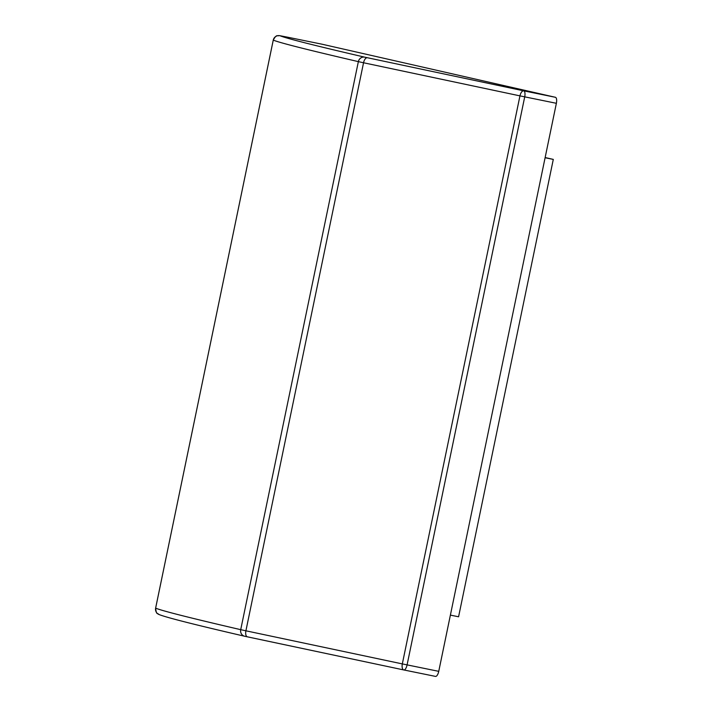 <?xml version="1.0" encoding="UTF-8"?>
<svg xmlns="http://www.w3.org/2000/svg" width="712" height="712" viewBox="0 0 712 712"><rect width="100%" height="100%" fill="white"/><g stroke="black" fill="none" stroke-linecap="round" stroke-linejoin="round"><path stroke-width="1.07" d="M403.864 669.956L435.486 676.4A5.651 2.163 -78.5 0 0 435.504 676.4A5.651 2.163 -78.5 0 0 438.743 671.345L556.375 103.302A5.651 2.163 -78.5 0 0 555.413 97.295L322.029 44.206A5.651 2.163 -78.5 0 0 322.011 44.197A5.651 2.163 -78.5 0 0 321.993 44.197L287.906 37.255A5.651 2.163 101.5 0 1 287.924 37.255L279.941 35.716A1689.478 13.617 11.7 0 0 364.749 57.174L523.756 90.842A5.651 2.163 101.5 0 1 524.717 96.859L407.086 664.892A5.651 2.163 101.5 0 1 403.846 669.956A5.651 2.163 101.5 0 1 403.829 669.947A5.651 2.697 102 0 1 403.802 669.947L247.411 636.839A5.651 2.697 102 0 1 247.393 636.839L244.821 636.279A5.651 5.358 103.1 0 1 244.688 636.252L403.802 669.947A5.651 5.651 0 0 0 403.846 669.956L435.504 676.4M545.107 157.735L553.295 159.399L458.581 616.779L450.385 615.115M545.143 157.548L553.295 159.399M158.927 614.474C165.878 617.366 194.465 624.629 244.688 636.252A5.651 5.358 103.1 0 1 240.718 629.675L358.358 61.633A1695.13 13.67 -168.3 0 1 273.266 40.103L155.634 608.137A5.651 5.643 113.3 0 0 158.927 614.474C157.601 612.721 156.453 615.631 155.625 608.128L155.634 608.137A1695.13 13.67 11.7 0 0 240.718 629.675L245.907 630.805L363.547 62.763L358.358 61.633A5.651 5.358 -76.9 0 1 364.749 57.174M438.743 671.345L402.325 663.904L519.956 95.871L363.547 62.763A5.651 2.697 -78 0 1 367.339 57.734M287.888 37.255A5.651 2.163 101.5 0 1 287.906 37.255L279.202 35.6C277.386 36.454 276.817 33.615 273.257 40.094A5.651 5.643 -66.7 0 1 279.941 35.716M322.029 44.206L287.924 37.255M555.413 97.295L523.756 90.842A5.651 2.697 -78 0 0 519.956 95.871L556.375 103.302M247.393 636.839A5.651 2.697 102 0 1 245.907 630.805L402.325 663.904A5.651 2.697 102 0 0 403.802 669.947M155.625 608.128L273.257 40.094"/></g></svg>
